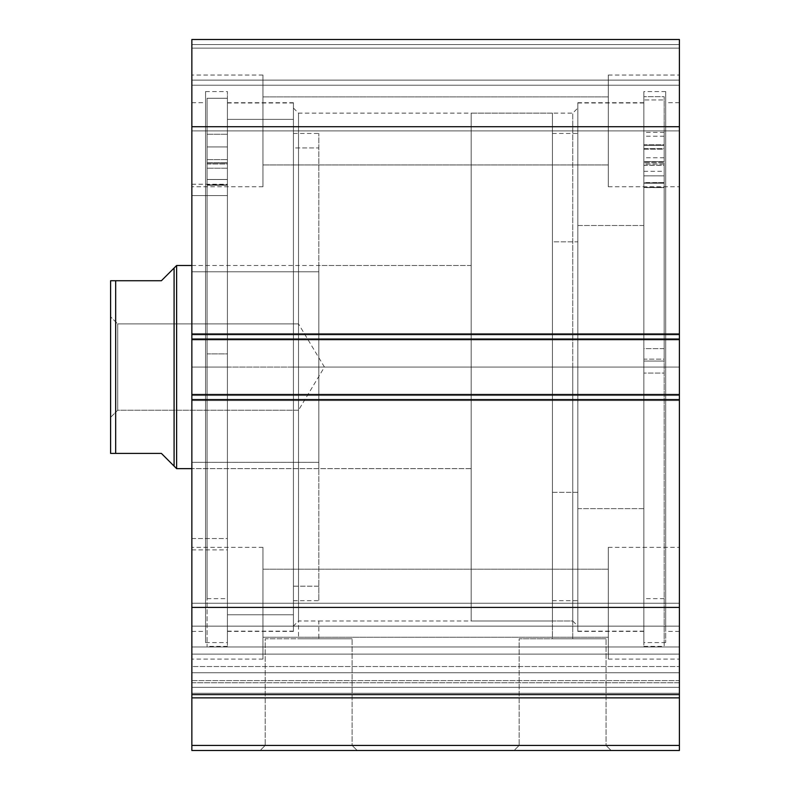 <?xml version="1.0" encoding="UTF-8"?>
<svg xmlns="http://www.w3.org/2000/svg" width="790" height="790" viewBox="0 0 790 790"><rect width="100%" height="100%" fill="white"/><g stroke="black" fill="none" stroke-linecap="round" stroke-linejoin="round"><path stroke-width="0.59" stroke-dasharray="3.95 2.96" d="M191.861 680.585L679.4 680.585L679.4 682.738L191.861 682.738L191.861 646.98L679.4 646.98L679.4 626.154L679.4 646.98L191.861 646.98L191.861 626.154L191.861 646.98L679.4 646.98L679.4 654.1L191.861 654.1L191.861 646.98L679.4 646.98L679.4 626.154L679.4 646.98L191.861 646.98L191.861 626.154L191.861 646.98L679.4 646.98L679.4 666.543L191.861 666.543L191.861 750.5L679.4 750.5L679.4 745.424L679.4 750.5L191.861 750.5L191.861 697.866L679.4 697.866L679.4 745.424L191.861 745.424L679.4 745.424L679.4 693.264L679.4 697.866L191.861 697.866L191.861 666.543L679.4 666.543L679.4 685.463L679.4 626.154L679.4 693.264L679.4 666.543L679.4 680.585L191.861 680.585L191.861 666.543L679.4 666.543L679.4 646.98L191.861 646.98L191.861 654.1L679.4 654.1L679.4 646.98L191.861 646.98L191.861 666.543L679.4 666.543L679.4 680.585L191.861 680.585L191.861 687.34L679.4 687.34L679.4 693.264L191.861 693.264L191.861 687.34L679.4 687.34L679.4 693.264L191.861 693.264L191.861 682.738L679.4 682.738L679.4 687.34L191.861 687.34L679.4 687.34L679.4 680.585L191.861 680.585M265.213 745.424L352.113 745.424L357.199 750.5L260.137 750.5L265.213 745.424L265.213 638.774L352.113 638.774L352.113 745.424L265.213 745.424L352.113 745.424L352.113 638.774L265.213 638.774L265.213 745.424L260.137 750.5L357.199 750.5L261.065 750.5L357.199 750.5L352.113 745.424L265.213 745.424M519.139 745.424L606.049 745.424L611.124 750.5L514.063 750.5L519.139 745.424L519.139 638.774L606.049 638.774L606.049 745.424L519.139 745.424L606.049 745.424L606.049 638.774L519.139 638.774L519.139 745.424L514.063 750.5L611.124 750.5L514.991 750.5L611.124 750.5L606.049 745.424L519.139 745.424M572.75 367.064L572.75 113.138L572.75 367.064L577.826 367.064L572.75 367.064L572.75 113.138L572.75 367.064L298.511 367.064L298.511 113.138L298.511 367.064L293.426 367.064L572.75 367.064L298.511 367.064L298.511 113.138L298.511 367.064L572.75 367.064L572.75 638.774L552.437 638.774L552.437 620.999L572.75 620.999L572.75 367.064L577.826 367.064L577.826 108.062L577.826 367.064L643.85 367.064L643.85 631.408L643.85 367.064L577.826 367.064L577.826 631.408L577.826 367.064L665.684 367.064L665.684 642.576L665.684 367.064L643.85 367.064L643.85 642.576L643.85 367.064L679.4 367.064L679.4 631.408L679.4 367.064L665.684 367.064L665.684 631.408L665.684 367.064L679.4 367.064L679.4 102.73L679.4 631.408L679.4 367.064L665.684 367.064L665.684 102.73L665.684 642.576L665.684 91.551L665.684 631.408L665.684 102.73L665.684 367.064L643.85 367.064L643.85 91.551L643.85 642.576L643.85 91.551L643.85 631.408L643.85 102.73L643.85 367.064L577.826 367.064L577.826 102.73L577.826 631.408L577.826 102.73L577.826 626.075L577.826 367.064L572.75 367.064L572.75 620.999L552.437 620.999L552.437 638.774L554.145 638.774L519.139 638.774L572.75 638.774L552.437 638.774L572.75 638.774L572.75 367.064M293.426 367.064L293.426 108.062L293.426 367.064L227.411 367.064L227.411 102.73L227.411 367.064L293.426 367.064L293.426 102.73L293.426 367.064L205.568 367.064L205.568 91.551L205.568 367.064L227.411 367.064L227.411 91.551L227.411 367.064L191.861 367.064L191.861 102.73L191.861 367.064L205.568 367.064L205.568 102.73L205.568 367.064L191.861 367.064L191.861 631.408L191.861 102.73L191.861 367.064L205.568 367.064L205.568 642.576L205.568 91.551L205.568 631.408L205.568 102.73L205.568 367.064L227.411 367.064L227.411 642.576L227.411 91.551L227.411 631.408L227.411 102.73L227.411 367.064L293.426 367.064L293.426 631.408L293.426 102.73L293.426 626.075L293.426 367.064L298.511 367.064L298.511 620.999L318.824 620.999L318.824 638.774L298.511 638.774L298.511 367.064L293.426 367.064L293.426 626.075L293.426 367.064M262.961 130.913L262.961 75.05L262.961 130.913L191.861 130.913L262.961 130.913L262.961 75.05L262.961 130.913L191.861 130.913L191.861 75.05L191.861 130.913L262.961 130.913L262.961 96.884L262.961 130.913L608.3 130.913L608.3 75.05L608.3 130.913L679.4 130.913L608.3 130.913L608.3 75.05L608.3 130.913L679.4 130.913L679.4 75.05L679.4 130.913L262.961 130.913L262.961 96.884L262.961 130.913L608.3 130.913L608.3 96.884L608.3 130.913L262.961 130.913L608.3 130.913L608.3 96.884L608.3 130.913L262.961 130.913L262.961 164.942L262.961 130.913L608.3 130.913L608.3 164.942L608.3 130.913L262.961 130.913L262.961 164.942L262.961 75.05L262.961 186.776L262.961 96.884L262.961 130.913L191.861 130.913L191.861 75.05L191.861 186.776L191.861 75.05L191.861 186.776L191.861 130.913L262.961 130.913L262.961 186.776L262.961 75.05L262.961 186.776L262.961 96.884L262.961 130.913L191.861 130.913L191.861 186.776L191.861 130.913L262.961 130.913L262.961 186.776L262.961 130.913M262.961 603.224L262.961 547.361L262.961 603.224L191.861 603.224L262.961 603.224L262.961 547.361L262.961 603.224L191.861 603.224L191.861 547.361L191.861 603.224L262.961 603.224L262.961 569.195L262.961 603.224L608.3 603.224L608.3 547.361L608.3 603.224L679.4 603.224L608.3 603.224L608.3 547.361L608.3 603.224L679.4 603.224L679.4 547.361L679.4 603.224L262.961 603.224L262.961 569.195L262.961 603.224L608.3 603.224L608.3 569.195L608.3 603.224L262.961 603.224L608.3 603.224L608.3 569.195L608.3 603.224L262.961 603.224L262.961 637.244L262.961 603.224L608.3 603.224L608.3 637.244L608.3 603.224L262.961 603.224L262.961 637.244L262.961 547.361L262.961 659.087L262.961 569.195L262.961 603.224L191.861 603.224L191.861 547.361L191.861 659.087L191.861 547.361L191.861 659.087L191.861 603.224L262.961 603.224L262.961 659.087L262.961 547.361L262.961 659.087L262.961 569.195L262.961 603.224L191.861 603.224L191.861 659.087L191.861 603.224L262.961 603.224L262.961 659.087L262.961 603.224M679.4 130.913L679.4 75.05L679.4 186.776L679.4 75.05L679.4 186.776L679.4 130.913L608.3 130.913L608.3 186.776L608.3 75.05L608.3 164.942L608.3 130.913L679.4 130.913L679.4 186.776L679.4 130.913L608.3 130.913L608.3 186.776L608.3 75.05L608.3 164.942L608.3 130.913L679.4 130.913L679.4 186.776L679.4 130.913M679.4 603.224L679.4 547.361L679.4 659.087L679.4 547.361L679.4 659.087L679.4 603.224L608.3 603.224L608.3 659.087L608.3 547.361L608.3 637.244L608.3 603.224L679.4 603.224L679.4 659.087L679.4 603.224L608.3 603.224L608.3 659.087L608.3 547.361L608.3 637.244L608.3 603.224L679.4 603.224L679.4 659.087L679.4 603.224M679.4 695.141L679.4 607.421L191.861 607.421L191.861 399.572L679.4 399.572L191.861 399.572L191.861 607.421L679.4 607.421L679.4 394.496L191.861 394.496L191.861 399.572L191.861 394.496L679.4 394.496L191.861 394.496L191.861 395.504L679.4 395.504L679.4 400.589L191.861 400.589L191.861 394.496L191.861 400.589L679.4 400.589L191.861 400.589L679.4 400.589L191.861 400.589L679.4 400.589L191.861 400.589L679.4 400.589L679.4 394.496L191.861 394.496L679.4 394.496L679.4 400.589L679.4 395.504L191.861 395.504L191.861 400.589L191.861 394.496L679.4 394.496L679.4 395.504L191.861 395.504L191.861 333.548L679.4 333.548L679.4 338.624L191.861 338.624L679.4 338.624L679.4 333.548L191.861 333.548L679.4 333.548L191.861 333.548L191.861 338.624L679.4 338.624L191.861 338.624L191.861 339.641L679.4 339.641L679.4 333.548L191.861 333.548L191.861 395.504L679.4 395.504L679.4 394.496L679.4 400.589L679.4 338.624L679.4 339.641L191.861 339.641L679.4 339.641L191.861 339.641L679.4 339.641L191.861 339.641L191.861 333.548L679.4 333.548L191.861 333.548L191.861 339.641L191.861 333.548L679.4 333.548L679.4 339.641L679.4 333.548L679.4 339.641L679.4 334.565L191.861 334.565L191.861 126.716L679.4 126.716L191.861 126.716L191.861 334.565L679.4 334.565L679.4 39.5L191.861 39.5L191.861 126.716L191.861 39.5L679.4 39.5L679.4 44.576L191.861 44.576L191.861 39.5L191.861 44.576L679.4 44.576L191.861 44.576L191.861 48.131L679.4 48.131L191.861 48.131L679.4 48.131L191.861 48.131L191.861 80.126L679.4 80.126L679.4 48.131L679.4 82.071L679.4 80.126L191.861 80.126L191.861 82.071L191.861 48.131L679.4 48.131L191.861 48.131L679.4 48.131L679.4 80.126L679.4 48.131L191.861 48.131L191.861 80.126L191.861 39.885L191.861 44.576L679.4 44.576L679.4 39.5L191.861 39.5L679.4 39.5L191.861 39.5L679.4 39.5L679.4 694.637L679.4 685.493L679.4 694.637L191.861 694.637L191.861 685.493L191.861 694.637L679.4 694.637L191.861 694.637L191.861 672.744L679.4 672.744L679.4 654.1L191.861 654.1L191.861 672.744L679.4 672.744L679.4 694.637L191.861 694.637L679.4 694.637L679.4 654.1L191.861 654.1L191.861 672.744L679.4 672.744L191.861 672.744L191.861 694.637L191.861 693.264L679.4 693.264L191.861 693.264L191.861 695.141M679.4 82.071L679.4 85.211L679.4 82.071M191.861 82.071L191.861 85.211L191.861 82.071M299.282 620.97L300.22 620.93L298.511 620.999L298.511 638.774L300.22 638.774L265.213 638.774L318.824 638.774L298.511 638.774L318.824 638.774L318.824 620.999L299.282 620.97M608.3 603.224L608.3 659.087L608.3 603.224M608.3 130.913L608.3 186.776L608.3 130.913M191.861 603.224L191.861 659.087L191.861 603.224M191.861 130.913L191.861 186.776L191.861 130.913M679.4 85.211L191.861 85.211L679.4 85.211L191.861 85.211L191.861 80.126L679.4 80.126L679.4 85.211L679.4 80.126L191.861 80.126L191.861 85.211L679.4 85.211M191.861 367.064L191.861 631.408L191.861 367.064M205.568 367.064L205.568 642.576L205.568 367.064M227.411 367.064L227.411 631.408L227.411 367.064L207.089 367.064L227.411 367.064L227.411 646.388L227.411 98.266L207.089 98.266L207.089 646.388L207.089 367.064L227.411 367.064L207.089 367.064L207.089 98.266L227.411 98.266L227.411 646.388L227.411 367.064M679.4 367.064L679.4 102.73L679.4 367.064M665.684 367.064L665.684 91.551L665.684 367.064M643.85 367.064L643.85 102.73L643.85 367.064M352.113 638.774L317.146 638.774L352.113 638.774M606.049 638.774L571.071 638.774L606.049 638.774M298.511 620.999L298.511 367.064L298.511 620.999L293.426 626.075M577.826 367.064L577.826 626.075L577.826 367.064M679.4 694.637L191.861 694.637M577.826 508.632L643.85 508.632L643.85 102.986L643.85 225.506L577.826 225.506L577.826 631.151L577.826 225.506L643.85 225.506L643.85 631.151L643.85 508.632L577.826 508.632M552.437 492.298L577.826 492.298L577.826 133.451L577.826 241.839L552.437 241.839L552.437 600.686L552.437 241.839L577.826 241.839L577.826 600.686L577.826 492.298L552.437 492.298M577.826 241.839L577.826 600.617L577.826 241.839M643.85 225.506L643.85 631.082L643.85 225.506M293.426 586.19L318.824 586.19L318.824 133.451L318.824 147.947L293.426 147.947L293.426 133.451L293.426 600.509L293.426 103.184L293.426 119.359L227.411 119.359L227.411 102.986L227.411 614.768L293.426 614.768L293.426 102.986L293.426 630.953L293.426 147.947L318.824 147.947L318.824 600.509L318.824 133.629L318.824 600.686L318.824 586.19L293.426 586.19M318.824 271.8L318.824 468.638L318.824 462.338L191.861 462.338L191.861 468.638L191.861 271.8L318.824 271.8L191.861 271.8L191.861 468.559L191.861 265.499L191.861 462.338L318.824 462.338L318.824 265.499L318.824 468.559L318.824 271.8M191.861 538.553L227.411 538.553L227.411 184.238L227.411 195.584L191.861 195.584L191.861 184.238L191.861 549.899L191.861 195.584L227.411 195.584L227.411 549.761L227.411 119.359L293.426 119.359L293.426 631.151L293.426 614.768L227.411 614.768L227.411 631.151L227.411 103.184L227.411 630.953L227.411 184.376L227.411 549.899L227.411 538.553L191.861 538.553L191.861 549.761L191.861 184.376L191.861 538.553M110.788 453.401L112.891 453.401L110.6 453.401L110.6 316.79L117.71 323.9L117.71 410.237L117.71 323.9L110.6 316.79L110.6 417.347L117.71 410.237L298.511 410.237L298.511 323.9L117.71 323.9L117.71 410.237L117.71 323.9L298.511 323.9L298.511 410.237L324.443 367.064L298.511 323.9L324.443 367.064L298.511 410.237L298.511 323.9L298.511 410.237L117.71 410.237L110.6 417.347L110.6 280.736L161.387 280.736L174.086 268.037L174.086 466.1L174.086 268.037M176.624 265.499L176.624 468.638L176.624 265.499M471.176 113.138L552.437 113.138L552.437 620.999L471.176 620.999L471.176 113.138L471.176 620.999L552.437 620.999L552.437 113.138L552.437 620.999L552.437 113.138L471.176 113.138L471.176 620.999L471.176 113.138M191.861 265.499L471.176 265.499L471.176 468.638L191.861 468.638L471.176 468.638L471.176 265.499L318.824 265.499M471.176 468.638L471.176 265.499L471.176 468.638M170.857 462.871L161.387 453.401L115.676 453.401L115.676 280.736L161.387 280.736M114.076 453.401L161.387 453.401M110.6 367.064L110.6 416.379L110.6 367.064M110.788 280.736L111.459 280.736L110.788 280.736M115.676 280.736L115.676 453.401M110.6 453.401L110.6 280.736M227.411 162.78L207.089 163.056L227.411 163.056L207.089 162.78L207.089 98.266L227.411 98.266L227.411 162.78L227.411 98.266L207.089 98.266L207.089 162.78L227.411 162.78L227.411 322.034L227.411 98.266L227.411 173.02L227.411 164.034L207.089 164.034L207.089 98.266L207.089 646.388L207.089 98.266L207.089 185.235L207.089 173.02L207.089 185.235L227.411 185.235L227.411 164.034L207.089 164.034L207.089 162.78L227.411 162.78M207.089 146.94L207.089 134.241L207.089 146.94L227.411 146.94L207.089 146.94L207.089 134.241L207.089 146.94L227.411 146.94L227.411 134.241L227.411 146.94L207.089 146.94L207.089 134.241L207.089 159.629L207.089 134.241L207.089 159.629L207.089 146.94L227.411 146.94L227.411 134.241L227.411 159.629L227.411 134.241L227.411 159.629L227.411 134.241L227.411 146.94L207.089 146.94L207.089 159.629L207.089 146.94L227.411 146.94L227.411 159.629L227.411 146.94L207.089 146.94L207.089 159.629L207.089 146.94M207.089 353.881L207.089 179.478L227.411 179.478L227.411 353.881L207.089 353.881L227.411 353.881L207.089 353.881L207.089 598.652L207.089 353.881L227.411 353.881L227.411 598.652L227.411 179.478L207.089 179.478L207.089 598.652L207.089 353.881M227.411 179.498L227.411 598.652L227.411 168.211L227.411 184.85L207.089 184.85L227.411 185.107L207.089 184.85L207.089 168.211L207.089 179.498L227.411 179.498L207.089 179.498L227.411 179.498L207.089 179.498L227.411 179.478L207.089 179.498L207.089 168.211L207.089 184.85L227.411 184.85L227.411 168.211L227.411 179.498M227.411 146.94L227.411 159.629L227.411 146.94M227.411 164.034L227.411 185.107L207.089 185.107L207.089 164.034L227.411 164.034L227.411 163.056L207.089 163.056L207.089 164.034L227.411 164.034M207.089 184.85L227.411 185.245L207.089 184.85M643.85 161.585L664.163 161.585L643.85 161.861L643.85 96.696L643.85 646.388L643.85 373.068L664.163 373.068L664.163 646.388L664.163 361.07L643.85 361.07L664.163 361.07L664.163 96.696L643.85 96.696L664.163 96.696L664.163 161.585L643.85 161.585L643.85 348.637L664.163 348.637L664.163 175.834L643.85 175.834L643.85 598.652L643.85 359.144L664.163 359.144L664.163 598.652L664.163 348.637L643.85 348.637L643.85 598.593L643.85 183.201L664.163 183.201L664.163 359.144L643.85 359.144L643.85 164.063L664.163 164.063L664.163 99.955L664.163 373.068L643.85 373.068L643.85 99.955L664.163 99.955L643.85 99.955L643.85 646.329L643.85 96.696L643.85 161.585L643.85 136.216L643.85 148.639L664.163 148.639L664.163 136.216L664.163 149.182L643.85 149.182L643.85 136.216L643.85 161.604L643.85 149.182L664.163 149.182L664.163 136.216L664.163 598.593L664.163 99.955L664.163 646.329L664.163 96.696L664.163 161.604L664.163 148.639L643.85 148.639L643.85 161.604L664.163 161.604M664.163 144.787L664.163 132.364L664.163 145.34L643.85 145.34L643.85 132.364L643.85 144.787L664.163 144.787L664.163 157.753L664.163 132.374L664.163 144.787L643.85 144.787L643.85 157.753L643.85 132.374L643.85 157.763L643.85 145.34L664.163 145.34L664.163 157.763L664.163 144.787M643.85 187.457L643.85 165.337L664.163 165.337L664.163 187.457L643.85 187.457L664.163 187.605L643.85 187.457M664.163 164.063L643.85 164.063L643.85 165.337L664.163 165.337L664.163 164.063M643.85 183.231L643.85 171.311L643.85 187.23L664.163 187.23L664.163 171.311L664.163 183.231L643.85 183.231M643.85 162.829L643.85 182.846L664.163 182.846L664.163 162.829L643.85 162.829L643.85 161.861L664.163 161.861L664.163 162.829L643.85 162.829M664.163 175.854L643.85 175.834L664.163 175.854L664.163 165.189L664.163 182.559L643.85 182.559L643.85 165.189L643.85 175.854L664.163 175.854M664.163 182.559L643.85 182.974L664.163 182.559M679.4 626.154L191.861 626.154L679.4 626.154M293.426 108.062L298.511 113.138L572.75 113.138L577.826 108.062M643.85 631.408L577.826 631.408M665.684 642.576L643.85 642.576M679.4 631.408L665.684 631.408M227.411 102.73L293.426 102.73M205.568 91.551L227.411 91.551M191.861 102.73L205.568 102.73M262.961 75.05L191.861 75.05L262.961 75.05M262.961 547.361L191.861 547.361L262.961 547.361M608.3 75.05L679.4 75.05L608.3 75.05M608.3 547.361L679.4 547.361L608.3 547.361M262.961 569.195L608.3 569.195L262.961 569.195M262.961 96.884L608.3 96.884L262.961 96.884M318.824 620.999L552.437 620.999M262.961 164.942L608.3 164.942L262.961 164.942M262.961 637.244L608.3 637.244L262.961 637.244M608.3 659.087L679.4 659.087L608.3 659.087M608.3 186.776L679.4 186.776L608.3 186.776M262.961 659.087L191.861 659.087L262.961 659.087M262.961 186.776L191.861 186.776L262.961 186.776M191.861 631.408L205.568 631.408M205.568 642.576L227.411 642.576M227.411 631.408L293.426 631.408M679.4 102.73L665.684 102.73M665.684 91.551L643.85 91.551M643.85 102.73L577.826 102.73M572.75 620.999L577.826 626.075M577.826 102.986L643.85 102.986M552.437 133.451L577.826 133.451M552.437 600.686L577.826 600.686M577.826 631.151L643.85 631.151M293.426 133.451L318.824 133.451M318.824 468.638L191.861 468.638M191.861 184.238L227.411 184.238M227.411 102.986L293.426 102.986M227.411 631.151L293.426 631.151M191.861 549.899L227.411 549.899M293.426 600.686L318.824 600.686M207.089 134.241L227.411 134.241L207.089 134.241M207.089 598.652L227.411 598.652M227.411 646.388L207.089 646.388M207.089 159.629L227.411 159.629L207.089 159.629M207.089 185.245L227.411 185.245L207.089 185.245M227.411 168.211L207.089 168.211L227.411 168.211M664.163 132.364L643.85 132.364M664.163 136.216L643.85 136.216M664.163 598.652L643.85 598.652M643.85 646.388L664.163 646.388M664.163 157.763L643.85 157.763M664.163 187.605L643.85 187.605M643.85 171.311L664.163 171.311M643.85 165.189L664.163 165.189M664.163 182.974L643.85 182.974"/><path stroke-width="1.19" d="M191.861 695.141L191.861 697.866L679.4 697.866L191.861 697.866L191.861 694.637L679.4 694.637L679.4 745.424L191.861 745.424L191.861 697.866L191.861 750.5L679.4 750.5L191.861 750.5L191.861 745.424L679.4 745.424L679.4 750.5L679.4 695.141M679.4 694.637L679.4 39.5L191.861 39.5L191.861 126.716L191.861 39.5L679.4 39.5L679.4 334.565L191.861 334.565L191.861 126.716L679.4 126.716L191.861 126.716L191.861 339.641L191.861 334.565L679.4 334.565L679.4 394.496L191.861 394.496L191.861 339.641L679.4 339.641L191.861 339.641L191.861 399.572L191.861 394.496L679.4 394.496L679.4 607.421L191.861 607.421L191.861 399.572L679.4 399.572L191.861 399.572L191.861 694.637L191.861 607.421L679.4 607.421L679.4 694.637L191.861 694.637M176.624 468.638L174.086 466.1L176.624 468.638L191.861 468.638L176.624 468.638L176.624 265.499L191.861 265.499L176.624 265.499L176.624 468.638M174.086 268.037L161.387 280.736L176.624 265.499L174.086 268.037L174.086 466.1L174.086 268.037L161.387 280.736L115.676 280.736L115.676 453.401L161.387 453.401L174.086 466.1L161.387 453.401L110.6 453.401L115.676 453.401L115.676 280.736L110.6 280.736L110.6 453.401L110.6 280.736M161.387 280.736L114.086 280.736M170.857 462.871L161.387 453.401M111.459 453.401L110.788 453.401L111.459 453.401"/></g></svg>
